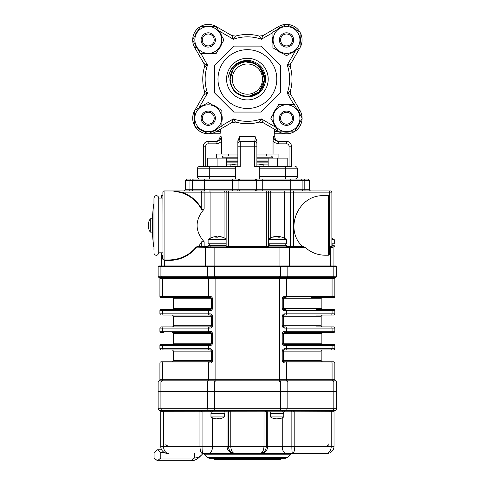 <?xml version="1.0" encoding="UTF-8"?>
<svg xmlns="http://www.w3.org/2000/svg" width="485" height="485" viewBox="0 0 485 485"><rect width="100%" height="100%" fill="white"/><g stroke="black" fill="none" stroke-linecap="round" stroke-linejoin="round"><path stroke-width="0.73" d="M207.574 166.44L207.574 158.11L226.61 158.11L226.61 166.44M217.092 166.44L217.092 158.11M232.273 79.091A15.114 15.114 0 0 0 247.386 94.205A15.114 15.114 0 0 0 262.5 79.091A15.114 15.114 0 0 0 247.386 63.978A15.114 15.114 0 0 0 232.273 79.091M280.366 79.091L280.372 92.75L261.051 112.071L233.721 112.071L214.4 92.75L214.4 65.426L233.721 46.105L261.045 46.105L280.366 65.426L280.366 79.091M276.802 79.091A29.415 29.415 0 0 1 232.679 104.56A29.415 29.415 0 0 1 232.679 53.617A29.415 29.415 0 0 1 276.802 79.091M201.117 118.219A7.142 7.142 0 0 1 208.253 111.077A7.142 7.142 0 0 1 215.395 118.219A7.142 7.142 0 0 1 208.253 125.36A7.142 7.142 0 0 1 201.117 118.219M202.306 118.219A5.947 5.947 0 0 0 211.23 123.372A5.947 5.947 0 0 0 211.23 113.066A5.947 5.947 0 0 0 202.306 118.219M201.117 39.958A7.142 7.142 0 0 1 208.253 32.816A7.142 7.142 0 0 1 215.395 39.958A7.142 7.142 0 0 1 208.253 47.1A7.142 7.142 0 0 1 201.117 39.958M202.306 39.958A5.947 5.947 0 0 0 211.23 45.111A5.947 5.947 0 0 0 211.23 34.805A5.947 5.947 0 0 0 202.306 39.958M279.372 39.958A7.142 7.142 0 0 1 290.085 33.774A7.142 7.142 0 0 1 290.085 46.142A7.142 7.142 0 0 1 279.372 39.958M280.566 39.958A5.947 5.947 0 0 0 289.49 45.111A5.947 5.947 0 0 0 289.49 34.805A5.947 5.947 0 0 0 280.566 39.958M279.372 118.219A7.142 7.142 0 0 1 290.085 112.035A7.142 7.142 0 0 1 290.085 124.402A7.142 7.142 0 0 1 279.372 118.219M280.566 118.219A5.947 5.947 0 0 0 289.49 123.372A5.947 5.947 0 0 0 289.49 113.066A5.947 5.947 0 0 0 280.566 118.219M290.867 94.63L290.224 92.253L290.4 90.986L290.224 92.253L290.4 90.986L290.867 94.63L290.224 92.253L290.867 94.63L290.4 90.986L290.224 92.253L290.867 94.63L287.235 93.114L290.4 90.986A44.626 44.626 0 0 0 290.4 67.191L290.4 67.191A44.626 44.626 0 0 1 290.4 90.986L290.867 94.63L299.924 110.331A15.556 15.556 0 0 1 302.07 117.958A15.556 15.556 0 0 0 299.924 110.331A15.556 15.556 0 0 1 302.07 117.958A15.556 15.556 0 0 0 299.924 110.331A15.556 15.556 0 0 1 302.07 117.958M204.373 90.986L203.906 94.63L204.373 90.986L204.543 92.253L203.906 94.63L204.543 92.253L204.373 90.986L207.531 93.114L203.906 94.63L204.373 90.986L204.543 92.253L204.373 90.992A44.626 44.626 0 0 1 204.373 67.191L203.906 63.547L194.843 47.845A15.556 15.556 0 0 1 192.697 40.219M200.893 53.562L207.531 65.063L204.373 67.191L204.543 65.924L204.373 67.191L204.543 65.924L203.906 63.547L207.531 65.063A42.25 42.25 0 0 0 207.531 93.114L199.159 107.609M247.386 96.903L259.839 91.538M226.562 79.091A20.825 20.825 0 0 1 257.796 61.055A20.825 20.825 0 0 1 257.796 97.127A20.825 20.825 0 0 1 226.562 79.091M265.598 79.091C266.216 81.935 262.7 90.149 260.299 91.653C258.426 94.387 250.587 97.418 247.702 96.903C244.319 97.509 236.819 94.132 235.098 91.707C232.394 89.87 229.387 82.007 229.975 79.091C230.06 75.551 231.09 72.338 233.073 69.446A17.254 17.254 0 0 1 257.026 64.778C254.479 62.904 251.721 61.795 248.75 61.449C244.482 61.092 242.943 61.407 238.62 63.159C236.583 64.02 234.425 65.79 232.151 68.476C230.26 70.943 229.041 73.835 228.483 77.163C228.374 76.145 229.078 73.896 230.587 70.428C231.169 69.028 232.636 67.203 234.982 64.954C237.026 62.814 244.022 59.764 248.047 60.492C250.945 60.116 258.766 63.438 260.584 66.251C262.991 67.845 266.295 76.248 265.598 79.091M207.992 133.775A15.556 15.556 0 0 1 194.915 126.221A15.556 15.556 0 0 0 207.992 133.775M194.649 125.767A15.556 15.556 0 0 1 194.649 110.665A15.556 15.556 0 0 0 194.649 125.767M286.514 24.25L300.118 32.107L300.118 47.815L286.514 55.666L272.909 47.815L272.909 32.107L286.514 24.25M286.514 53.374A13.41 13.41 0 0 0 298.129 33.253A13.41 13.41 0 0 0 274.898 33.253A13.41 13.41 0 0 0 286.514 53.374M192.545 39.958L200.402 26.354L216.11 26.354L223.967 39.958L216.11 53.562L200.402 53.562L192.545 39.958M221.669 39.958A13.41 13.41 0 0 0 201.548 28.342A13.41 13.41 0 0 0 201.548 51.574A13.41 13.41 0 0 0 221.669 39.958M208.253 133.927L194.649 126.07L194.649 110.362L208.253 102.511L221.857 110.362L221.857 126.07L208.253 133.927M208.253 104.802A13.41 13.41 0 0 0 196.637 124.924A13.41 13.41 0 0 0 219.869 124.924A13.41 13.41 0 0 0 208.253 104.802M302.222 118.219L294.371 131.823L278.663 131.823L270.806 118.219L278.663 104.614L294.371 104.614L302.222 118.219M273.103 118.219A13.41 13.41 0 0 0 293.219 129.834A13.41 13.41 0 0 0 293.219 106.603A13.41 13.41 0 0 0 273.103 118.219M282.47 26.584A13.974 13.974 0 0 0 276.959 29.767M272.909 36.775A13.974 13.974 0 0 0 272.909 43.141M276.959 50.149A13.974 13.974 0 0 0 282.47 53.332M290.563 53.332A13.974 13.974 0 0 0 296.074 50.149M300.118 43.141A13.974 13.974 0 0 0 300.118 36.775M296.074 29.767A13.974 13.974 0 0 0 291.388 26.863L291.315 27.021M194.885 44.008A13.974 13.974 0 0 0 198.062 49.519M205.076 53.562A13.974 13.974 0 0 0 211.436 53.562M218.444 49.519A13.974 13.974 0 0 0 221.627 44.008M221.627 35.914A13.974 13.974 0 0 0 218.444 30.403M211.436 26.354A13.974 13.974 0 0 0 205.076 26.354M198.062 30.403A13.974 13.974 0 0 0 195.164 35.084L195.316 35.156M212.303 131.593A13.974 13.974 0 0 0 217.813 128.41M221.857 121.402A13.974 13.974 0 0 0 221.857 115.036M217.813 108.028A13.974 13.974 0 0 0 212.303 104.845M204.209 104.845A13.974 13.974 0 0 0 198.698 108.028M194.649 115.036A13.974 13.974 0 0 0 194.649 121.402M198.698 128.41A13.974 13.974 0 0 0 203.379 131.314L203.451 131.156M299.888 114.169A13.974 13.974 0 0 0 296.705 108.658M289.697 104.614A13.974 13.974 0 0 0 283.331 104.614M276.323 108.658A13.974 13.974 0 0 0 273.14 114.169M273.14 122.262A13.974 13.974 0 0 0 276.323 127.773M283.331 131.823A13.974 13.974 0 0 0 289.697 131.823M296.705 127.773A13.974 13.974 0 0 0 299.609 123.093L299.451 123.02M278.511 131.562L262.931 122.566L259.281 122.099A44.626 44.626 0 0 1 235.492 122.099L231.842 122.566L233.364 118.94L235.492 122.099L231.842 122.566L216.146 131.629A15.556 15.556 0 0 1 208.52 133.775L220.014 133.775L220.014 136.685L221.154 136.685L221.724 141.25L218.856 143.287L216.055 143.827L216.055 141.45C219.081 141.202 220.778 139.613 221.154 136.685L221.548 138.831M192.697 39.697A15.556 15.556 0 0 1 200.25 26.614M200.705 26.354A15.556 15.556 0 0 1 215.807 26.354M279.427 27.918L278.845 26.42A15.556 15.556 0 0 1 286.253 24.402A15.556 15.556 0 0 0 278.626 26.548L262.931 35.611L261.409 39.236L259.281 36.078L262.931 35.611L259.281 36.078A44.626 44.626 0 0 0 235.492 36.078L233.364 39.236L231.842 35.611L235.492 36.078A44.626 44.626 0 0 1 259.281 36.078M286.774 24.402A15.556 15.556 0 0 1 299.857 31.955A15.556 15.556 0 0 0 286.774 24.402A15.556 15.556 0 0 1 299.857 31.955M300.118 32.41A15.556 15.556 0 0 1 300.118 47.512A15.556 15.556 0 0 0 300.118 32.41A15.556 15.556 0 0 1 300.118 47.512M302.07 118.479A15.556 15.556 0 0 1 294.522 131.562A15.556 15.556 0 0 0 302.07 118.479A15.556 15.556 0 0 1 294.522 131.562A15.556 15.556 0 0 0 302.07 118.479A15.556 15.556 0 0 1 294.522 131.562M294.068 131.823A15.556 15.556 0 0 1 286.514 133.775L274.656 133.775L286.514 133.775A15.556 15.556 0 0 0 294.068 131.823A15.556 15.556 0 0 1 278.966 131.823A15.556 15.556 0 0 0 294.068 131.823A15.556 15.556 0 0 1 286.514 133.775M290.388 67.154L290.503 67.579M290.527 90.513L290.388 91.028M268.163 164.057L256.904 164.057M237.862 164.057L226.61 164.057M268.163 160.014L256.904 160.014M237.862 160.014L226.61 160.014M266.429 154.06L266.429 155.964L256.904 155.964L271.424 155.964L272.612 157.158L256.904 157.158M237.862 157.158L222.154 157.158L223.349 155.964L237.862 155.964L228.344 155.964L228.344 154.06M272.612 158.11L272.612 157.158M289.036 166.44L289.036 146.209A2.383 2.383 0 0 0 286.659 143.827L286.659 141.45L278.711 141.45L278.711 143.827L274.643 142.632L273.049 141.25L273.613 136.685C273.995 139.613 275.692 141.202 278.711 141.45L277.681 141.347M277.262 141.244L275.607 140.444M275.529 140.383L274.759 139.668M273.789 137.904L273.643 137.194M216.055 141.45L208.113 141.45A4.759 4.759 0 0 0 203.354 146.209L203.354 166.44L199.784 166.44L209.302 166.44L203.712 166.44M273.049 141.25L273.049 154.06L278.075 154.06L278.075 158.11M216.698 158.11L216.698 154.06L221.724 154.06L221.724 141.25M240.784 123.226L237.741 122.663M235.474 122.099L240.809 123.226M253.934 123.232L257.032 122.663M237.862 154.06L221.724 154.06M237.862 141.25L237.862 146.209L237.862 141.25L239.566 136.685C239.657 139.613 239.887 141.202 240.245 141.45L254.528 141.45C254.886 141.202 255.11 139.613 255.207 136.685L256.904 141.25L256.904 146.209L256.904 141.25M273.049 154.06L256.904 154.06M273.564 136.934L273.225 138.819M238.347 138.843L237.88 140.802M274.656 133.775L274.34 129.155M220.433 129.155L220.117 133.775L208.514 133.775M260.045 67.367L264.64 79.091L259.584 91.289L259.281 90.986A16.823 16.823 0 0 0 246.829 62.274C250.496 62.044 253.891 62.88 257.026 64.778L259.584 66.888L264.64 79.091L259.584 91.289A17.254 17.254 0 0 1 230.126 79.091L233.073 69.446M260.16 67.488L264.64 79.091C263.616 89.567 257.862 95.321 247.386 96.345C236.904 95.321 231.151 89.567 230.126 79.091C231.151 89.567 236.904 95.321 247.386 96.345C257.862 95.321 263.616 89.567 264.64 79.091C263.616 89.567 257.862 95.321 247.386 96.345C236.904 95.321 231.151 89.567 230.126 79.091C231.151 89.567 236.904 95.321 247.386 96.345C257.862 95.321 263.616 89.567 264.64 79.091C263.616 89.567 257.862 95.321 247.386 96.345C236.904 95.321 231.151 89.567 230.126 79.091C231.151 89.567 236.904 95.321 247.386 96.345C257.862 95.321 263.616 89.567 264.64 79.091C263.616 89.567 257.862 95.321 247.386 96.345C236.904 95.321 231.151 89.567 230.126 79.091C231.151 89.567 236.904 95.321 247.386 96.345C257.862 95.321 263.616 89.567 264.64 79.091C263.616 89.567 257.862 95.321 247.386 96.345C236.904 95.321 231.151 89.567 230.126 79.091C231.151 89.567 236.904 95.321 247.386 96.345C257.862 95.321 263.616 89.567 264.64 79.091C263.616 89.567 257.862 95.321 247.386 96.345C236.904 95.321 231.151 89.567 230.126 79.091C231.151 89.567 236.904 95.321 247.386 96.345C257.862 95.321 263.616 89.567 264.64 79.091C263.616 89.567 257.862 95.321 247.386 96.345C236.904 95.321 231.151 89.567 230.126 79.091C231.151 89.567 236.904 95.321 247.386 96.345C257.862 95.321 263.616 89.567 264.64 79.091C263.616 89.567 257.862 95.321 247.386 96.345C236.904 95.321 231.151 89.567 230.126 79.091M257.996 65.481L259.584 66.888L264.64 79.091L260.257 67.597M260.281 67.627L264.64 79.091L259.548 66.845M260.306 67.651L264.64 79.091L259.772 67.075M257.026 64.778L259.584 66.888L264.64 79.091L259.584 66.888L257.026 64.778L259.584 66.888L264.64 79.091L259.584 66.888L257.026 64.778L259.584 66.888L264.64 79.091L259.584 66.888L257.026 64.778L259.584 66.888L264.64 79.091L259.584 66.888L257.026 64.778L259.584 66.888L264.64 79.091L259.584 66.888L257.026 64.778L259.584 66.888L264.64 79.091L259.584 66.888L257.026 64.778L259.584 66.888L264.64 79.091L259.584 66.888L257.026 64.778L259.584 66.888L264.64 79.091L259.584 66.888L257.026 64.778L259.584 66.888L264.64 79.091L259.584 66.888L257.026 64.778C261.918 68.258 264.452 73.029 264.64 79.091L259.911 67.221M231.581 86.021A17.266 17.26 157.5 0 1 231.309 85.36M234.109 46.105L214.4 65.426L214.679 93.029M233.449 111.799L234.116 112.071M261.324 46.378L260.657 46.105M280.366 65.814L280.094 65.148M261.051 112.071L280.372 92.75M263.876 166.44L263.876 164.057M258.602 164.057L263.876 165.039M230.896 166.44L230.896 165.039L236.165 164.057M230.896 164.057L230.896 165.039M237.862 166.44L237.862 146.209L240.245 146.209L240.245 166.44L235.486 166.44L235.486 179.056L242.627 179.056M259.287 168.816L259.287 176.673L285.465 176.673L285.465 168.816L259.287 168.816L259.287 166.44L254.528 166.44L254.528 146.209L256.904 146.209L256.904 166.44M235.486 168.816L209.302 168.816L209.302 166.44L235.486 166.44M259.287 166.44L291.061 166.44M285.465 166.44L285.465 168.816L297.366 168.816A2.383 2.383 0 0 0 294.989 166.44A2.383 2.383 0 0 1 297.366 168.816L297.366 176.673A2.383 2.383 0 0 1 294.989 179.056M286.659 141.45A4.759 4.759 0 0 1 291.418 146.209L291.418 166.44M197.401 168.816L209.302 168.816L209.302 176.673L197.401 176.673A2.383 2.383 0 0 0 199.784 179.056A2.383 2.383 0 0 1 197.401 176.673L197.401 168.816A2.383 2.383 0 0 1 199.784 166.44M259.287 176.673L259.287 179.056L252.145 179.056M239.632 138.528L239.566 136.685L255.207 136.685C255.11 139.613 254.886 141.202 254.528 141.45A2.383 2.383 0 0 1 256.904 143.827M237.862 143.827A2.383 2.383 0 0 1 240.245 141.45L240.051 141.165M239.966 140.88L239.723 139.504M220.22 139.413L219.966 139.722M218.608 140.789L217.583 141.226M203.906 94.63L194.909 110.216L203.906 94.63L204.543 92.253L203.906 94.63M216.262 26.614L231.842 35.611L216.262 26.614M290.867 63.547L299.857 47.96L290.867 63.547L290.4 67.191L287.235 65.063L290.867 63.547L290.224 65.924L290.4 67.191L290.867 63.547L290.224 65.924L290.867 63.547L290.4 67.191L290.224 65.924L290.4 67.191L290.224 65.924L290.867 63.547M234.467 120.559L233.364 118.94A42.25 42.25 0 0 0 261.409 118.94L262.931 122.566L259.281 122.099L261.409 118.94L260.306 120.559M246.829 62.274L247.223 62.268M238.014 122.723A44.626 44.626 0 0 0 240.651 123.202A44.626 44.626 0 0 1 238.014 122.723M203.906 63.547L204.373 67.191L204.543 65.924L203.906 63.547L204.543 65.924L203.906 63.547L204.373 67.191M262.931 122.566L259.287 122.099A44.626 44.626 0 0 1 235.492 122.099L231.842 122.566M268.163 166.44L268.163 158.11L287.193 158.11L287.193 166.44M277.681 166.44L277.681 158.11M153.963 250.199L153.963 198.092C155.352 193.642 158.813 196.201 158.728 198.092L158.728 252.837L162.893 252.837M280.166 266.641L280.166 265.925L286.896 265.925L286.896 266.641M207.871 266.641L207.871 265.925L214.606 265.925L214.606 266.641M158.728 265.925L158.728 266.641L158.728 265.925L161.511 265.925L161.511 266.641M333.256 266.641L333.256 265.925L336.044 265.925L336.044 266.641M207.871 265.925L161.511 265.925M280.166 265.925L214.606 265.925M333.256 265.925L286.896 265.925M285.562 361.822A1.188 0.843 -90 0 1 286.405 363.01L284.938 363.01A1.188 0.655 -90 0 0 284.277 361.822L333.662 361.822A1.188 1.188 0 0 1 334.856 363.01L286.405 363.01L286.405 379.7A1.188 0.843 -90 0 0 287.035 380.852L335.747 380.852A1.188 1.188 0 0 1 336.638 382.004L336.638 391.601L158.128 391.601L158.128 382.004L160.917 382.01L158.128 382.01A1.188 1.188 0 0 1 159.025 380.852L287.035 380.852A1.188 0.843 90 0 1 287.666 382.004A41.152 29.1 90 0 0 287.144 382.01L280.415 382.01A41.152 41.152 0 0 0 279.675 382.004L279.675 379.7L334.856 379.7A1.188 1.188 0 0 0 335.747 380.852A1.188 1.188 0 0 1 336.638 382.004L333.85 382.01A41.152 29.1 90 0 0 333.328 382.004L287.666 382.004M268.908 410.637A1.188 1.176 -90 0 0 267.732 411.832L160.747 411.698A1.188 1.188 0 0 0 159.88 410.553L162.178 410.565L159.911 410.565A2.383 2.383 0 0 1 158.128 408.261L158.128 382.01A1.188 1.188 0 0 1 159.025 380.852A1.188 1.188 0 0 0 159.917 379.7L159.917 363.01L159.917 379.7L279.675 379.7L279.675 278.542L162.705 278.542A1.188 0.843 90 0 0 162.075 277.39L159.025 277.39A1.188 1.188 0 0 1 158.128 276.238L160.917 276.232A41.152 29.1 -90 0 0 161.444 276.238L207.101 276.238A41.152 29.1 -90 0 0 207.629 276.232L214.358 276.232A41.152 41.152 0 0 0 215.097 276.238L279.675 276.238A41.152 41.152 0 0 0 280.415 276.232L287.144 276.232A41.152 29.1 90 0 0 287.666 276.238A1.188 0.843 90 0 1 287.035 277.39L279.675 277.39L279.675 276.238M279.675 382.004L215.097 382.004A41.152 41.152 0 0 0 214.358 382.01L207.629 382.01A41.152 29.1 -90 0 0 207.101 382.004L161.444 382.004A41.152 29.1 -90 0 0 160.917 382.01A1.188 0.843 -91.5 0 1 161.547 380.852M159.589 276.207L158.128 276.232L158.128 266.641L160.917 266.641L160.917 276.232A1.188 0.843 -88.5 0 0 161.547 277.39M159.917 296.396A1.188 1.188 0 0 0 161.105 297.584L163.548 297.584A1.188 0.843 90 0 1 162.705 296.396L209.835 296.396A1.188 0.655 90 0 0 210.496 297.584L161.105 297.584A1.188 1.188 0 0 1 159.917 296.396L162.705 296.396L162.705 278.542L159.917 278.542L159.917 296.396L159.917 278.542A1.188 1.188 0 0 0 159.025 277.39A1.188 1.188 0 0 1 158.128 276.238L158.128 266.641M287.666 276.238L333.328 276.238A41.152 29.1 90 0 0 333.85 276.232L336.487 276.214M333.225 277.39A1.188 0.843 88.5 0 0 333.85 276.232L333.85 266.641L336.638 266.641L336.638 276.232A1.188 1.188 0 0 1 335.747 277.39L287.035 277.39A1.188 0.843 -90 0 0 286.405 278.542L279.675 278.542L279.675 277.39L207.732 277.39A1.188 0.843 -90 0 1 207.101 276.238M335.735 277.39A1.188 1.188 180 0 0 336.638 276.232A1.188 1.188 0 0 1 335.747 277.39A1.188 1.188 0 0 0 334.856 278.542L334.856 296.396A1.188 1.188 0 0 1 333.662 297.584L311.649 297.584M159.025 380.852A1.188 1.188 0 0 0 159.917 379.7M159.917 278.542A1.188 1.188 0 0 0 159.025 277.39M334.856 345.569L284.938 345.569A1.188 0.655 -90 0 0 284.277 344.374L333.662 344.374A1.188 1.188 0 0 1 334.856 345.569L334.856 348.733A1.188 1.188 0 0 1 333.662 349.921L284.277 349.921L283.088 351.11L283.088 360.634L284.277 361.822A1.188 1.188 0 0 1 283.537 361.567M284.938 363.01C283.458 363.01 282.549 362.222 282.215 360.634L282.215 351.11L283.689 351.11A1.188 0.588 90 0 1 284.277 349.921A1.188 0.655 -90 0 0 284.938 348.733L334.856 348.733M282.215 351.11C282.543 349.527 283.452 348.733 284.938 348.733M284.277 349.921L316.171 349.921M316.171 361.822L284.277 361.822A1.188 0.588 90 0 1 283.689 360.634L282.215 360.634M316.171 326.932L333.662 326.932A1.188 1.188 0 0 1 334.856 328.121L334.856 331.285A1.188 1.188 0 0 1 333.662 332.474L284.277 332.474L283.088 333.668L283.088 343.186L284.277 344.374A1.188 1.188 0 0 1 283.537 344.12M284.938 345.569C283.458 345.569 282.549 344.774 282.215 343.186L282.215 333.668L283.689 333.668A1.188 0.588 90 0 1 284.277 332.474A1.188 0.655 -90 0 0 284.938 331.285L334.856 331.285M282.215 333.668C282.543 332.079 283.452 331.291 284.938 331.285M284.277 332.474L316.171 332.474M316.171 344.374L284.277 344.374A1.188 0.588 90 0 1 283.689 343.186L282.215 343.186M316.171 309.485L333.662 309.485A1.188 1.188 0 0 1 334.856 310.673L334.856 313.837A1.188 1.188 0 0 1 333.662 315.032L316.171 315.032M283.537 315.292A1.188 1.188 0 0 1 284.277 315.032L283.088 316.22L283.088 325.738A1.188 1.188 0 0 0 284.277 326.932L283.088 325.738L282.215 325.738L282.215 316.22C282.543 314.638 283.452 313.843 284.938 313.837L286.405 313.837A1.188 0.843 90 0 1 285.562 315.032M285.562 326.932A1.188 0.843 90 0 1 286.405 328.121L284.938 328.121C283.458 328.121 282.549 327.326 282.215 325.738M284.938 328.121A1.188 0.655 -90 0 0 284.277 326.932A1.188 0.588 -90 0 1 283.689 325.738L321.167 325.738C320.912 325.987 321.306 326.387 322.361 326.932M321.167 325.738L321.167 316.22L283.689 316.22A1.188 0.588 -90 0 1 284.277 315.032A1.188 0.655 -90 0 0 284.938 313.837M283.537 297.845A1.188 1.188 0 0 1 284.277 297.584L283.088 298.772L283.088 308.296A1.188 1.188 0 0 0 284.277 309.485L283.088 308.296L282.215 308.296L282.215 298.772C282.543 297.19 283.452 296.396 284.938 296.396L286.405 296.396A1.188 0.843 90 0 1 285.562 297.584M285.562 309.485A1.188 0.843 90 0 1 286.405 310.673L284.938 310.673C283.458 310.673 282.549 309.879 282.215 308.296M284.938 310.673A1.188 0.655 -90 0 0 284.277 309.485A1.188 0.588 -90 0 1 283.689 308.296L321.167 308.296L322.361 309.485M321.167 308.296L321.167 298.772L283.689 298.772A1.188 0.588 -90 0 1 284.277 297.584A1.188 0.655 -90 0 0 284.938 296.396M211.236 361.561A1.188 1.188 0 0 1 210.496 361.822L211.684 360.634L211.684 351.11L210.496 349.921L163.548 349.921A1.188 0.843 90 0 1 162.705 348.733L208.368 348.733A1.188 0.843 90 0 0 209.205 349.921M211.236 332.734A1.188 1.188 0 0 0 210.496 332.474A1.188 0.655 -90 0 1 209.835 331.285C211.314 331.285 212.224 332.079 212.557 333.668L212.557 343.186C212.224 344.768 211.321 345.562 209.835 345.569L208.368 345.569L208.368 348.733L209.835 348.733A1.188 0.655 90 0 0 210.496 349.921A1.188 1.188 0 0 1 211.236 350.182M209.835 348.733C211.314 348.733 212.224 349.527 212.557 351.11L212.557 360.634C212.224 362.216 211.321 363.01 209.835 363.01L159.917 363.01A1.188 1.188 0 0 1 161.105 361.822L210.496 361.822A1.188 0.655 90 0 0 209.835 363.01M209.205 344.374A1.188 0.843 -90 0 0 208.368 345.569L159.917 345.569L159.917 348.733A1.188 1.188 0 0 0 161.105 349.921A1.188 1.188 0 0 1 159.917 348.733L159.917 345.569A1.188 1.188 0 0 1 161.105 344.374L210.496 344.374A1.188 1.188 0 0 0 211.236 344.114M161.105 361.822A1.188 1.188 0 0 0 159.917 363.01M178.601 344.374L163.548 344.374A1.188 0.843 -90 0 0 162.705 345.569L162.705 348.733L159.917 348.733M209.835 345.569A1.188 0.655 -90 0 1 210.496 344.374L211.684 343.186L211.684 333.668L210.496 332.474L178.601 332.474M161.105 326.932A1.188 1.188 0 0 0 159.917 328.121A1.188 1.188 0 0 1 161.105 326.932L163.548 326.932A1.188 0.843 90 0 0 162.705 328.121L162.705 331.285A1.188 0.843 -90 0 0 163.548 332.474L161.105 332.474A1.188 1.188 0 0 1 159.917 331.285L159.917 328.121L159.917 331.285L209.835 331.285M159.917 345.569A1.188 1.188 0 0 1 161.105 344.374M161.105 332.474A1.188 1.188 0 0 1 159.917 331.285M211.236 326.672A1.188 1.188 0 0 1 210.496 326.932L211.684 325.738L211.684 316.22L210.496 315.032L163.548 315.032A1.188 0.843 90 0 1 162.705 313.837L208.368 313.837A1.188 0.843 90 0 0 209.205 315.032M161.105 309.485A1.188 1.188 0 0 0 159.917 310.673A1.188 1.188 0 0 1 161.105 309.485L209.205 309.485A1.188 0.843 90 0 0 208.368 310.673L208.368 313.837L209.835 313.837A1.188 0.655 90 0 0 210.496 315.032A1.188 1.188 0 0 1 211.236 315.286M209.835 313.837C211.314 313.837 212.224 314.632 212.557 316.22L212.557 325.738C212.224 327.326 211.321 328.115 209.835 328.121L159.917 328.121M163.548 326.932L210.496 326.932A1.188 0.655 90 0 0 209.835 328.121M159.917 313.837A1.188 1.188 0 0 0 161.105 315.032A1.188 1.188 0 0 1 159.917 313.837L159.917 310.673L159.917 313.837L162.705 313.837L162.705 310.673L159.917 310.673M211.236 309.224A1.188 1.188 0 0 1 210.496 309.485L211.684 308.296L211.684 298.772L210.496 297.584A1.188 1.188 0 0 1 211.236 297.845M209.835 296.396C211.314 296.396 212.224 297.19 212.557 298.772L212.557 308.296C212.224 309.879 211.321 310.673 209.835 310.673L162.705 310.673A1.188 0.843 90 0 1 163.548 309.485M209.205 309.485L210.496 309.485A1.188 0.655 90 0 0 209.835 310.673M178.601 349.921L210.496 349.921A1.188 0.588 -90 0 1 211.078 351.11L212.557 351.11M212.557 360.634L211.078 360.634A1.188 0.588 -90 0 1 210.496 361.822L178.601 361.822M178.601 315.032L210.496 315.032A1.188 0.588 -90 0 1 211.078 316.22L212.557 316.22M212.557 325.738L211.078 325.738A1.188 0.588 -90 0 1 210.496 326.932L178.601 326.932M183.124 297.584L210.496 297.584A1.188 0.588 -90 0 1 211.078 298.772L212.557 298.772M212.557 308.296L211.078 308.296A1.188 0.588 -90 0 1 210.496 309.485L178.601 309.485M280.433 277.39L280.415 266.641L287.144 266.641L287.144 276.232A1.188 0.843 91.5 0 1 286.489 277.39M208.283 277.39A1.188 0.843 -91.5 0 1 207.629 276.232L207.629 266.641L214.358 266.641L214.34 277.39M207.629 266.641L160.917 266.641M280.415 266.641L214.358 266.641M333.85 266.641L287.144 266.641M334.856 363.01L334.856 379.7M212.557 343.186L173.6 343.186C173.86 343.435 173.466 343.835 172.411 344.374L210.496 344.374A1.188 0.588 90 0 0 211.078 343.186L211.078 333.668L173.6 333.668L172.411 332.474L210.496 332.474A1.188 0.588 90 0 1 211.078 333.668L212.557 333.668M162.887 411.716A1.188 0.921 87.6 0 0 162.178 410.565L199.341 410.553L201.505 410.637L201.548 411.832M334.892 410.553A1.188 1.188 0 0 0 334.019 411.698L293.219 411.832L293.267 410.637L334.171 410.589M229.156 411.832A1.188 0.806 90 0 0 228.35 410.637L266.423 410.637A1.188 0.806 90 0 0 265.61 411.832M160.796 411.716A1.188 1.182 104.6 0 0 159.911 410.565A2.383 2.383 0 0 1 158.128 408.261L336.638 408.261A2.383 2.383 0 0 1 334.856 410.565A1.188 1.182 -104.6 0 0 333.971 411.716M228.35 410.637L201.505 410.637M293.267 410.637L266.423 410.637M202.306 453.481C200.875 453.008 200.093 450.632 199.953 446.339L202.912 446.339C202.882 450.632 202.675 453.008 202.306 453.481L208.708 453.481A7.142 3.825 -90 0 0 212.533 446.339L212.533 417.821M160.747 446.339A7.142 7.142 0 0 0 167.889 453.481A7.142 7.142 0 0 1 160.747 446.339L160.747 411.698L160.747 446.339L163.536 446.339A7.142 5.05 90 0 0 168.586 453.481M234.843 453.481C230.939 453.008 228.799 450.632 228.423 446.339L230.775 446.339C231.012 450.632 232.37 453.008 234.843 453.481L202.366 453.481L204.052 454.178L290.721 454.178L292.4 453.481L259.93 453.481C262.403 453.008 263.755 450.632 263.992 446.339L266.344 446.339C265.968 450.632 263.834 453.008 259.93 453.481L234.843 453.481M202.718 451.596L202.845 449.583M202.851 449.553L202.9 447.867M202.9 447.837L202.912 446.339L228.423 446.339L228.423 411.832A1.188 1.176 90 0 0 227.247 410.637M334.019 411.698L334.019 446.339A7.142 7.142 0 0 1 326.884 453.481L292.461 453.481C292.091 453.008 291.891 450.632 291.855 446.339L294.813 446.339C294.68 450.632 293.892 453.008 292.461 453.481L286.065 453.481A7.142 3.825 -90 0 1 282.24 446.339L291.855 446.339L291.855 411.832L284.277 411.832L284.277 410.637L280.845 410.637M292.103 452.087L292.182 452.675M294.613 449.213L294.813 446.339L334.019 446.339M292.461 453.481L326.187 453.481A7.142 5.05 -90 0 0 331.231 446.339L331.231 411.698A1.188 0.843 -90 0 1 331.849 410.553M209.308 410.637A2.383 1.685 -90 0 1 207.629 408.261L207.629 391.601L158.128 391.601L158.128 408.261M208.283 380.852A1.188 0.843 -88.5 0 0 207.629 382.01L207.629 391.601L214.358 391.601L214.358 410.637M280.415 410.637L280.415 391.601L287.144 391.601L287.144 408.261A2.383 1.685 -90 0 1 285.459 410.637M331.879 411.716A1.188 0.921 -87.6 0 1 332.589 410.565A2.383 1.685 -90 0 0 333.85 408.261L333.85 391.601L336.638 391.601L336.638 408.261M287.356 457.543L285.671 458.24L209.102 458.24L207.416 457.543L287.356 457.543L290.721 454.178M225.858 410.637A1.188 1.176 90 0 1 227.035 411.832L227.035 446.339A7.142 7.051 -90 0 0 234.091 453.481L260.681 453.481A7.142 7.051 -90 0 0 267.732 446.339L267.732 411.832L284.277 411.832M333.225 380.852A1.188 0.843 91.5 0 1 333.85 382.01L333.85 391.601L287.144 391.601L287.144 382.01A1.188 0.843 88.5 0 0 286.489 380.852M280.433 380.852L280.415 391.601L214.358 391.601L214.34 380.852M157.443 449.759L154.072 452.505L154.072 458.004L157.443 460.75L160.808 458.004L160.808 452.505L157.443 449.759L161.62 449.759M160.808 452.505L164.288 452.505M160.808 458.004L194.467 458.004A18.218 12.883 90 0 0 201.905 454.657A18.218 12.883 90 0 0 202.912 453.542M157.443 460.75L191.102 460.75A20.97 14.829 90 0 0 199.662 456.9L201.905 454.657M219.553 236.601L219.553 236.553A15.435 15.174 90 0 1 222.524 237.207A15.138 2.395 120.4 0 0 222.5 237.201A15.138 2.395 120.4 0 0 222.142 237.207A15.435 15.174 -90 0 0 219.171 236.553L218.341 236.553A15.435 2.819 90 0 0 217.789 237.207A15.138 12.889 -162.4 0 0 215.734 237.207A15.435 2.819 -90 0 1 216.28 236.553L215.71 236.553A15.435 15.174 -90 0 0 212.745 237.207A15.138 2.395 -120.4 0 1 212.769 237.201A15.138 2.395 -120.4 0 1 212.794 237.189M216.292 236.535L216.292 237.183L216.28 236.553L215.71 236.553M216.928 237.177L216.928 236.553A15.435 2.819 -90 0 1 217.468 237.189M226.143 243.791L208.113 243.791L208.113 239.693L226.143 239.693M226.143 245.695L208.113 245.695L208.113 246.889L198.565 246.889L198.759 246.41L201.257 246.41L201.257 242.445C201.972 241.106 202.93 240.875 204.13 241.76L204.13 246.41L208.113 246.41M268.623 239.693L286.659 239.693A15.471 15.471 0 0 0 279.942 236.674A15.435 14.32 90 0 0 279.16 236.553L278.766 236.553A15.435 5.759 90 0 1 279.887 237.207A15.138 12.161 147.1 0 0 277.947 237.207A15.435 5.759 -90 0 0 276.82 236.553L275.892 236.553A15.435 14.32 90 0 0 273.091 237.207A15.138 4.886 -121.9 0 0 272.315 237.207A15.435 14.32 -90 0 1 274.328 236.674A15.435 14.32 -90 0 1 275.11 236.553L275.51 236.553L275.11 236.674M279.16 236.553L278.766 236.553L278.766 237.177M277.135 236.674A15.435 5.759 90 0 1 277.45 236.553L278.378 236.553A15.435 14.32 -90 0 1 278.711 236.595M286.659 239.693L286.659 243.791L268.623 243.791M269.63 243.791L270.109 245.695M286.659 246.41L293.516 246.41A0.479 0.34 90 0 0 293.849 246.889L286.659 246.889L286.659 245.695L268.623 245.695M331.879 239.693L334.262 239.693L334.262 243.791L331.879 243.791M331.879 245.695L334.262 245.695L334.262 246.889L332.595 246.889A0.479 0.479 0 0 1 333.068 247.362L333.068 265.925M333.068 247.362L330.279 247.362A0.479 0.34 90 0 0 329.945 246.889L332.595 246.889M216.08 418.816L216.08 418.864A11.876 11.543 -90 0 1 214.606 418.579A11.876 11.543 -90 0 1 214.267 418.482A11.555 2.358 -59.3 0 0 214.606 418.482A11.876 11.543 90 0 0 216.413 418.864L217.274 418.864A11.876 2.801 -90 0 0 217.716 418.482A11.555 9.724 22.2 0 0 219.105 418.482A11.876 2.801 90 0 1 218.662 418.864L219.19 418.864A11.876 11.543 90 0 0 220.663 418.579A11.876 11.543 90 0 0 220.996 418.482M218.662 418.5L219.19 418.864M217.989 418.494L217.989 418.864A11.876 2.801 90 0 1 217.632 418.579M210.969 416.93L210.969 413.256L224.3 413.256L224.3 416.93L210.969 416.93A11.901 11.901 0 0 0 214.606 418.579M275.783 418.864L275.547 418.864A11.876 10.149 -90 0 1 273.952 418.482A11.555 5.196 -56 0 0 274.698 418.482A11.876 10.149 90 0 0 276.286 418.864L277.268 418.864A11.876 6.172 -90 0 0 278.238 418.482A11.555 8.548 42 0 0 279.457 418.482A11.876 6.172 90 0 1 278.487 418.864L278.729 418.864M278.384 418.797A11.876 10.149 -90 0 1 277.984 418.864L277.984 418.61M270.472 416.93L270.472 413.256L283.798 413.256L283.798 416.93L270.472 416.93A11.901 11.901 0 0 0 275.698 418.882M150.295 232.133L150.295 218.802A11.901 11.901 0 0 0 148.719 222.172L148.737 222.178A11.876 11.876 0 0 0 148.361 224.04L148.361 224.749L148.737 224.749A11.555 10.003 90 0 0 148.737 226.18L148.361 226.18L148.737 226.18L148.361 226.18L148.361 226.895A11.876 11.876 0 0 0 148.737 228.756L148.719 228.768A11.901 11.901 0 0 0 150.295 232.133L152.435 232.133M148.737 224.749L148.361 224.749L148.737 224.749M148.361 224.04A11.876 11.876 0 0 1 148.737 222.178M281.3 458.719L280.585 459.434L214.182 459.434L213.467 458.719L281.3 458.719L281.3 458.24M162.893 259.426L162.893 258.79L161.699 258.79L161.699 265.925L161.699 252.837M239.026 179.056A1.188 0.928 90 0 0 238.093 180.244L192.642 180.244A1.188 1.188 0 0 1 193.83 179.056L308.078 179.056L309.266 180.244L302.125 180.244L302.125 189.762A1.188 1.188 0 0 0 303.319 190.957M197.401 179.056L193.83 179.056A1.188 1.188 0 0 0 192.642 180.244L192.642 189.762A1.188 1.188 0 0 1 191.454 190.957L204.543 190.957L204.543 189.762L232.521 189.762L232.521 179.056M186.695 179.056L190.708 179.056A1.188 0.746 -90 0 0 189.962 180.244L185.5 180.244L186.695 179.056M300.936 179.056A1.188 1.188 0 0 1 302.125 180.244L238.093 180.244L238.093 189.762L232.521 189.762L232.521 190.957M238.984 179.056L236.322 179.056M258.444 179.056L255.789 179.056M181.208 192.6L172.89 190.957L181.542 192.145C190.102 195.012 196.674 200.335 201.257 208.113L202.936 209.665L204.13 208.932L203.633 209.714C202.366 209.981 201.457 209.526 200.917 208.35C196.589 200.851 190.017 195.6 181.208 192.6A0.479 0.327 107.8 0 0 181.542 192.145L201.257 192.145A1.188 0.843 90 0 1 202.093 190.957L204.543 190.957M200.917 208.35L201.257 208.113L201.257 192.145L204.13 192.145L204.13 208.932M173.994 190.957L164.082 190.957L164.082 259.978L168.853 259.978C180.074 259.669 189.168 255.365 196.14 247.065L198.226 246.125L198.226 246.889L196.48 247.362C189.356 255.831 180.256 260.196 169.192 260.451L164.421 260.451L162.954 259.42L162.893 258.929M196.14 247.065L205.349 247.362L205.81 246.889L303.925 246.889L305.101 247.362C310.837 252.491 317.548 255.11 325.241 255.219L328.309 255.219A1.188 1.188 0 0 0 329.497 254.025L329.497 196.904A1.188 1.188 0 0 0 328.309 195.716L329.436 196.534L329.436 192.145L293.516 192.145L293.516 246.41L302.428 246.41L303.925 246.889M198.565 246.889L205.81 246.889M161.699 255.359L162.893 255.359L162.893 258.79A1.188 1.188 0 0 0 164.082 259.978A0.479 0.34 -90 0 1 164.421 260.451M162.954 259.42L162.93 259.081M163.33 259.711L163.675 259.905M305.101 247.362L289.424 247.362L288.957 246.889M267.477 190.957A1.188 1.152 90 0 1 268.623 192.145L266.326 192.145L266.326 190.957L269.575 190.957L225.192 190.957L228.447 190.957L228.447 246.889L225.689 246.889A0.479 0.461 90 0 0 226.143 246.41L268.623 246.41A0.479 0.461 90 0 0 269.084 246.889M330.236 246.889L332.352 246.889L329.497 246.889L329.497 247.362L330.279 247.362L330.279 265.925M285.277 190.957A1.188 0.594 90 0 0 284.683 192.145L270.727 192.145A1.188 1.152 90 0 0 269.575 190.957L330.691 190.957A1.188 1.188 0 0 1 331.879 192.145L331.879 246.41A0.479 0.479 0 0 0 332.352 246.889M204.543 179.056L204.543 189.762L192.642 189.762A1.188 1.188 0 0 1 191.454 190.957A1.188 1.188 0 0 0 192.642 189.762L189.962 189.762L189.962 180.244L192.642 180.244M291.236 190.957A1.188 0.594 90 0 0 290.642 192.145L293.516 192.145A1.188 0.843 90 0 0 292.673 190.957L290.23 190.957L290.23 189.762L304.804 189.762A1.188 0.746 -90 0 0 305.55 190.957L310.461 190.957L309.266 189.762L304.804 189.762L304.804 180.244A1.188 0.746 90 0 0 304.059 179.056M164.082 190.957A1.188 1.188 0 0 0 162.893 192.145A1.188 1.188 0 0 1 164.082 190.957L202.093 190.957M330.691 190.957L320.779 190.957M210.09 238.377L210.09 192.145A1.188 0.594 90 0 0 209.496 190.957L225.192 190.957A1.188 1.152 90 0 0 224.046 192.145L204.13 192.145A1.188 0.594 90 0 0 203.53 190.957M162.893 195.57L161.699 195.57L161.699 198.092M302.428 246.41C283.737 229.199 298.172 194.558 323.562 195.716L328.309 195.716L328.309 255.219M289.424 265.925L289.424 247.362L205.349 247.362L205.349 265.925M297.366 179.056L302.125 179.056M198.226 246.125L198.856 246.125L201.257 242.445M203.633 209.714C194.764 220.445 194.928 231.127 204.13 241.76M163.021 259.329L162.893 192.145M290.394 67.185L290.4 67.191A44.626 44.626 0 0 1 290.4 90.986M215.346 130.259L216.146 131.629M196.213 47.045L194.843 47.845M278.626 26.548L278.626 26.548A15.556 15.556 0 0 1 286.253 24.402M226.61 162.869L237.862 162.869M256.904 162.869L268.163 162.869M268.163 161.202L256.904 161.202M237.862 161.202L226.61 161.202M226.61 158.825L237.862 158.825M256.904 158.825L268.163 158.825M273.613 136.685L274.759 136.685C275.037 139.577 276.626 141.165 279.518 141.45M293.88 104.614L287.235 93.114A42.25 42.25 0 0 0 287.235 65.063L295.608 50.567M272.909 32.598L261.409 39.236A42.25 42.25 0 0 0 233.364 39.236L218.862 30.864M221.857 125.579L233.364 118.94M261.409 118.94L275.91 127.312M216.055 143.827L208.113 143.827A2.383 2.383 0 0 0 205.731 146.209L205.731 166.44M286.659 143.827L278.711 143.827M209.302 179.056L209.302 176.673L235.486 176.673M254.528 141.45L254.528 146.209L240.245 146.209L240.245 141.45M285.465 179.056L285.465 176.673L297.366 176.673M298.554 111.126L299.924 110.331L298.554 111.126M216.546 131.399L220.433 131.399M274.34 131.399L278.22 131.399M203.354 146.209L205.731 146.209M208.113 141.45L208.113 143.827M289.036 146.209L291.418 146.209M235.492 36.078L231.842 35.611M158.128 382.01A1.188 1.188 -0 0 1 159.038 380.852M161.444 382.004A1.188 0.843 -90 0 1 162.075 380.852A1.188 0.843 90 0 0 162.705 379.7L162.705 363.01A1.188 0.843 90 0 1 163.548 361.822M207.101 382.004A1.188 0.843 -90 0 1 207.732 380.852A1.188 0.843 90 0 0 208.368 379.7L208.368 363.01A1.188 0.843 90 0 1 209.205 361.822M335.735 380.852A1.188 1.188 -0 0 1 336.638 382.01M215.097 382.004L215.097 276.238M331.225 361.822A1.188 0.843 -90 0 1 332.067 363.01L332.067 379.7A1.188 0.843 -90 0 0 332.698 380.852A1.188 0.843 90 0 1 333.328 382.004M159.038 277.39A1.188 1.188 180 0 1 158.128 276.232M209.205 297.584A1.188 0.843 90 0 1 208.368 296.396L208.368 278.542A1.188 0.843 90 0 0 207.732 277.39L162.075 277.39A1.188 0.843 -90 0 1 161.444 276.238M333.328 276.238A1.188 0.843 90 0 1 332.698 277.39A1.188 0.843 -90 0 0 332.067 278.542L286.405 278.542L286.405 296.396L332.067 296.396A1.188 0.843 90 0 1 331.225 297.584M334.856 278.542L332.067 278.542L332.067 296.396L334.856 296.396M285.562 349.921A1.188 0.843 -90 0 0 286.405 348.733L286.405 345.569A1.188 0.843 -90 0 0 285.562 344.374M331.225 349.921A1.188 0.843 -90 0 0 332.067 348.733L332.067 345.569A1.188 0.843 -90 0 0 331.225 344.374M321.167 360.634L321.167 351.11L283.689 351.11L283.689 360.634L321.167 360.634L322.361 361.822M285.562 332.474A1.188 0.843 -90 0 0 286.405 331.285L286.405 328.121L332.067 328.121A1.188 0.843 90 0 0 331.225 326.932M331.225 332.474A1.188 0.843 -90 0 0 332.067 331.285L332.067 328.121L334.856 328.121M321.167 343.186L321.167 333.668L283.689 333.668L283.689 343.186L321.167 343.186C320.912 343.435 321.306 343.835 322.361 344.374M282.215 316.22L283.689 316.22L283.689 325.738L283.088 325.738M331.225 309.485A1.188 0.843 90 0 1 332.067 310.673L286.405 310.673L286.405 313.837L332.067 313.837A1.188 0.843 90 0 1 331.225 315.032M334.856 310.673L332.067 310.673L332.067 313.837L334.856 313.837M282.215 298.772L283.689 298.772L283.689 308.296L283.088 308.296M173.6 351.11L173.6 360.634L211.078 360.634L211.078 351.11L173.6 351.11L172.411 349.921M209.205 332.474A1.188 0.843 -90 0 1 208.368 331.285L208.368 328.121A1.188 0.843 90 0 1 209.205 326.932M173.6 316.22L173.6 325.738L211.078 325.738L211.078 316.22L173.6 316.22L172.411 315.032M173.6 298.772L173.6 308.296L211.078 308.296L211.078 298.772L173.6 298.772L172.411 297.584M160.917 382.01L160.917 408.261A2.383 1.685 -90 0 0 162.178 410.565M199.341 410.553A1.188 0.843 90 0 1 199.953 411.698L199.953 446.339L163.536 446.339L163.536 411.698A1.188 0.843 90 0 0 162.918 410.553M202.912 446.339L202.912 411.832A1.188 0.637 90 0 1 203.554 410.637M212.533 411.832A1.188 0.637 90 0 1 213.17 410.637M295.432 410.553A1.188 0.843 -90 0 0 294.813 411.698L294.813 446.339M263.992 410.553L263.992 446.339L230.775 446.339L230.775 410.553M293.219 411.832L291.855 411.832A1.188 0.637 -90 0 0 291.218 410.637M281.603 410.637A1.188 0.637 -90 0 1 282.24 411.832M282.24 417.821L282.24 446.339L266.344 446.339L266.344 411.832A1.188 1.176 90 0 1 267.52 410.637M191.102 460.75L194.467 458.004L194.467 453.481M278.378 236.553L278.378 237.189M278.487 418.494L278.487 418.864M290.23 179.056L290.23 189.762L256.674 189.762L256.674 180.244A1.188 0.928 90 0 0 255.747 179.056M262.252 179.056L262.252 190.957M257.602 190.957A1.188 0.928 90 0 1 256.674 189.762L238.093 189.762A1.188 0.928 -90 0 1 237.165 190.957M189.223 190.957A1.188 0.746 90 0 0 189.962 189.762L185.5 189.762L184.312 190.957M200.917 246.889A0.479 0.34 90 0 0 201.257 246.41L204.13 246.41L204.367 246.889M168.853 259.978A0.479 0.34 -90 0 1 169.192 260.451M164.154 259.978A0.479 0.34 -90 0 1 164.488 260.451L164.488 265.925M214.849 265.925L214.849 246.889M210.326 246.889L210.09 246.41M279.924 265.925L279.924 246.889M266.326 246.889L266.326 192.145L224.046 192.145L224.046 239.693M290.406 246.889L290.642 192.145L284.683 192.145L284.683 238.377M329.497 246.41L331.879 246.41M328.6 190.957A1.188 0.843 90 0 1 329.436 192.145L331.879 192.145M270.727 239.693L270.727 192.145L268.623 192.145L268.623 246.41M227.295 190.957A1.188 1.152 90 0 0 226.143 192.145L226.143 246.41M162.414 258.79L162.414 255.359M162.178 255.359L162.178 258.79M222.154 158.11L222.154 157.158M274.759 136.685L274.759 133.775M220.014 136.685C219.729 139.577 218.147 141.165 215.255 141.45M162.893 198.092L158.728 198.092M153.751 203.924A160.656 160.656 0 0 0 153.751 247.01M153.963 252.837C153.866 254.758 157.382 257.256 158.728 252.837M321.167 351.11L322.361 349.921M321.167 333.668L322.361 332.474M321.167 316.22L322.361 315.032M321.167 298.772C320.918 298.499 321.319 298.099 322.361 297.584M173.6 343.186L173.6 333.668M173.6 308.296L172.411 309.485M173.6 325.738C173.854 325.999 173.46 326.393 172.411 326.932M173.6 360.634L172.411 361.822M166.094 443.963C165.488 444.539 166.282 445.333 168.471 446.339C166.282 445.333 165.488 444.539 166.094 443.963M328.678 443.963C329.285 444.539 328.49 445.333 326.296 446.339C328.49 445.333 329.285 444.539 328.678 443.963M207.416 457.543L204.052 454.178M226.143 238.966A15.471 15.471 0 0 0 222.494 237.201M212.769 237.201A15.471 15.471 0 0 0 208.113 239.693M209.538 243.791L209.538 245.695M278.711 237.177L278.711 236.528M274.328 236.674A15.471 15.471 0 0 0 268.623 238.966M285.228 243.791L285.228 245.695M334.256 239.693A15.471 15.471 0 0 0 331.879 238.159M332.831 243.791L332.831 245.695M218.644 418.5L218.644 418.882M220.663 418.579A11.901 11.901 0 0 0 224.3 416.93M224.058 413.256L224.058 411.832M211.205 413.256L211.205 411.832M224.773 411.832L224.773 410.637M210.496 411.832L210.496 410.637M278.384 418.494L278.384 418.894M278.572 418.882A11.901 11.901 0 0 0 283.798 416.93M283.561 413.256L283.561 411.832M270.709 413.256L270.709 411.832M269.993 411.832L269.993 410.637M150.295 218.802L152.435 218.802M213.467 458.719L213.467 458.24M239.263 179.529L239.735 179.056M255.51 179.529L255.031 179.056M239.263 190.478L238.784 190.957M255.51 190.478L255.983 190.957M163.827 259.948L163.306 259.687M309.266 180.244L309.266 189.762M185.5 180.244L185.5 189.762"/></g></svg>
